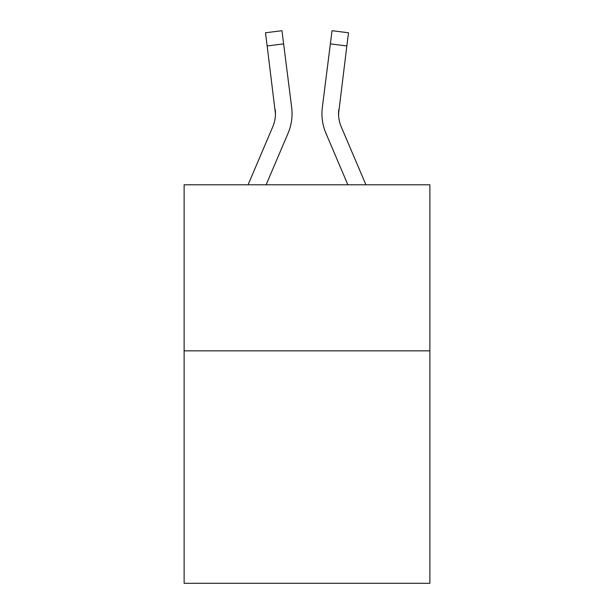 <?xml version="1.0" encoding="UTF-8"?>
<svg xmlns="http://www.w3.org/2000/svg" width="614" height="614" viewBox="0 0 614 614"><rect width="100%" height="100%" fill="white"/><g stroke="black" fill="none" stroke-linecap="round" stroke-linejoin="round"><path stroke-width="0.92" d="M429.877 350.84L429.877 583.3L184.123 583.3L184.123 184.791L429.877 184.791L429.877 350.84L184.123 350.84M266.123 184.791L288.073 133.238A49.811 49.811 -24.4 0 0 291.665 107.481L283.63 43.878L267.151 45.958L265.486 32.78L281.964 30.7L283.63 43.878M248.079 184.791L272.8 126.73A33.21 33.21 -22.2 0 0 275.448 113.782L267.151 45.958M291.412 105.485L291.665 107.481M365.921 184.791L341.2 126.73A33.21 33.21 22.2 0 1 338.552 113.782L346.849 45.958L330.37 43.878L332.036 30.7L348.514 32.78L346.849 45.958M347.877 184.791L325.927 133.238A49.811 49.811 24.5 0 1 322.335 107.481L330.37 43.878M338.59 115.348L338.813 109.561A33.21 33.21 24.5 0 0 341.2 126.73A33.21 33.21 24.5 0 1 338.552 113.782A33.21 33.21 24.5 0 0 341.2 126.73A33.21 33.21 24.5 0 1 338.552 113.782A33.21 33.21 24.5 0 0 341.2 126.73A33.21 33.21 24.5 0 1 338.552 113.782A33.21 33.21 24.5 0 0 341.2 126.73A33.21 33.21 24.5 0 1 338.552 113.782A33.21 33.21 24.5 0 0 341.2 126.73A33.21 33.21 24.5 0 1 338.552 113.782A33.21 33.21 24.5 0 0 341.2 126.73A33.21 33.21 24.5 0 1 338.552 113.782A33.21 33.21 24.5 0 0 341.2 126.73A33.21 33.21 24.5 0 1 338.552 113.782A33.21 33.21 24.5 0 0 341.2 126.73A33.21 33.21 24.5 0 1 338.552 113.782A33.21 33.21 24.5 0 0 341.2 126.73A33.21 33.21 24.5 0 1 338.552 113.782A33.21 33.21 24.5 0 0 341.2 126.73A33.21 33.21 24.5 0 1 338.552 113.782A33.21 33.21 24.5 0 0 341.2 126.73A33.21 33.21 24.5 0 1 338.552 113.782A33.21 33.21 24.5 0 0 341.2 126.73A33.21 33.21 24.5 0 1 338.552 113.782A33.21 33.21 24.5 0 0 341.2 126.73A33.21 33.21 24.5 0 1 338.552 113.782M272.8 126.73A33.21 33.21 -24.4 0 0 275.448 113.782A33.21 33.21 -24.4 0 1 272.8 126.73A33.21 33.21 -24.4 0 0 275.448 113.782A33.21 33.21 -24.4 0 1 272.8 126.73A33.21 33.21 -24.4 0 0 275.448 113.782A33.21 33.21 -24.4 0 1 272.8 126.73A33.21 33.21 -24.4 0 0 275.448 113.782A33.21 33.21 -24.4 0 1 272.8 126.73A33.21 33.21 -24.4 0 0 275.448 113.782A33.21 33.21 -24.4 0 1 272.8 126.73A33.21 33.21 -24.4 0 0 275.448 113.782A33.21 33.21 -24.4 0 1 272.8 126.73A33.21 33.21 -24.4 0 0 275.448 113.782A33.21 33.21 -24.4 0 1 272.8 126.73A33.21 33.21 -24.4 0 0 275.448 113.782A33.21 33.21 -24.4 0 1 272.8 126.73A33.21 33.21 -24.4 0 0 275.448 113.782A33.21 33.21 -24.4 0 1 272.8 126.73A33.21 33.21 -24.4 0 0 275.448 113.782A33.21 33.21 -24.4 0 1 272.8 126.73A33.21 33.21 -24.4 0 0 275.448 113.782A33.21 33.21 -24.4 0 1 272.8 126.73A33.21 33.21 -24.4 0 0 275.448 113.782A33.21 33.21 -24.4 0 1 272.8 126.73A33.21 33.21 -24.4 0 0 275.448 113.782L275.187 109.561A33.21 33.21 -24.4 0 1 272.8 126.73M292.057 113.697L291.995 116.153L292.057 113.697M322.005 116.153L321.943 113.697M322.335 107.481L322.588 105.485M265.486 32.78L281.964 30.7M332.036 30.7L348.514 32.78"/></g></svg>
